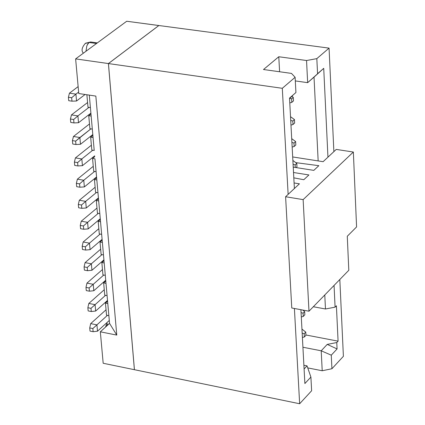 <?xml version="1.0" encoding="UTF-8"?>
<svg xmlns="http://www.w3.org/2000/svg" width="425" height="425" viewBox="0 0 425 425"><rect width="100%" height="100%" fill="white"/><g stroke="black" fill="none" stroke-linecap="round" stroke-linejoin="round"><path stroke-width="0.64" d="M94.212 150.455L91.816 150.073L94.212 150.455L93.064 137.525L90.663 137.142L91.816 150.073L90.663 137.142L93.064 137.525L92.315 129.094L94.212 150.455M91.386 145.212L75.422 157.903L81.823 158.95L92.751 150.222L81.823 158.95L75.422 157.903L74.407 162.058L77.61 162.584L81.823 158.95L82.434 165.67L94.69 155.832L82.434 165.67L81.823 158.95L77.61 162.584L74.407 162.058L75.422 157.903L91.386 145.212M92.878 135.394L90.663 137.142L92.878 135.394M92.804 134.555L80.49 144.277L75.948 144.521L72.739 144.006L72.425 140.617L73.451 136.489L89.489 123.946L73.451 136.489L79.873 137.509L80.49 144.277L92.804 134.555M74.715 165.421L74.407 162.058L74.715 165.421L77.918 165.947L77.61 162.584L77.918 165.947L82.434 165.67L77.918 165.947L74.715 165.421M90.87 128.871L75.639 141.132L72.425 140.617L72.739 144.006L75.948 144.521L75.639 141.132L75.948 144.521L80.49 144.277L79.873 137.509L90.87 128.871M106.532 315.175L105.453 303.115L107.583 301.203L105.453 303.115L106.532 315.175L108.864 315.632L109.554 323.404L116.774 335.091L95.843 96.093L116.774 335.091L109.554 323.404L108.864 315.632L106.532 315.175M104.747 295.173L103.652 282.896L105.793 281.01L103.652 282.896L104.747 295.173L107.089 295.619L108.864 315.632L107.796 303.567L105.453 303.115L107.796 303.567L107.089 295.619L104.747 295.173M102.94 274.901L101.841 262.533L103.987 260.663L101.841 262.533L102.94 274.901L105.288 275.342L107.089 295.619L106 283.342L103.652 282.896L106 283.342L105.288 275.342L102.94 274.901M101.123 254.479L100.013 242.022L102.17 240.167L100.013 242.022L101.123 254.479L103.477 254.91L105.288 275.342L104.194 262.969L101.841 262.533L104.194 262.969L103.477 254.91L101.123 254.479M99.285 233.904L98.17 221.356L100.337 219.523L98.17 221.356L99.285 233.904L101.655 234.329L103.477 254.91L102.372 242.447L100.013 242.022L102.372 242.447L101.655 234.329L99.285 233.904M97.442 213.18L96.316 200.536L98.494 198.725L96.316 200.536L97.442 213.18L99.811 213.594L101.655 234.329L100.539 221.776L98.17 221.356L100.539 221.776L99.811 213.594L97.442 213.18M95.582 192.297L94.446 179.562L96.634 177.772L94.446 179.562L95.582 192.297L97.963 192.706L99.811 213.594L98.69 200.945L96.316 200.536L98.69 200.945L97.963 192.706L95.582 192.297M93.707 171.264L92.56 158.435L94.764 156.666L92.56 158.435L94.956 158.822L97.963 192.706L96.831 179.961L94.446 179.562L96.831 179.961L96.093 171.657L93.707 171.264L96.093 171.657L94.956 158.822L92.56 158.435L93.707 171.264M89.914 128.717L88.751 115.696L90.977 113.969L88.751 115.696L89.914 128.717L92.315 129.094L89.914 128.717M87.996 107.206L86.886 94.748L87.996 107.206L90.408 107.573L92.315 129.094L91.162 116.067L88.751 115.696L91.162 116.067L90.408 107.573L87.996 107.206M89.303 95.115L90.408 107.573L89.303 95.115M103.179 363.263L100.332 331.813L109.554 323.404L100.332 331.813L116.774 335.091L100.332 331.813L103.179 363.263L134.401 369.697L108.407 63.559L75.629 58.894L78.763 93.537L95.843 96.093L78.763 93.537L75.629 58.894L126.714 21.25L158.844 25.543L108.407 63.559L134.401 369.697L103.179 363.263M75.629 58.894L108.407 63.559L158.838 25.516L126.714 21.25L75.629 58.894M102.462 269.535L86.96 283.108L93.234 284.298L103.753 275.049L93.234 284.298L86.96 283.108L102.462 269.535M105.724 280.208L93.819 290.727L105.724 280.208M100.651 249.193L85.069 262.629L91.364 263.792L101.947 254.628L91.364 263.792L85.069 262.629L100.651 249.193M103.918 259.861L91.954 270.268L103.918 259.861M98.823 228.703L83.167 241.995L89.489 243.137L100.135 234.058L89.489 243.137L83.167 241.995L98.823 228.703M102.101 239.36L90.079 249.661L102.101 239.36M96.985 208.059L81.255 221.207L87.593 222.328L98.308 213.329L87.593 222.328L81.255 221.207L96.985 208.059M100.268 218.71L88.193 228.9L100.268 218.71M95.131 187.266L79.326 200.265L85.685 201.36L96.47 192.451L85.685 201.36L79.326 200.265L95.131 187.266M98.419 197.907L86.286 207.979L98.419 197.907M93.266 166.318L77.382 179.164L83.762 180.237L94.616 171.413L83.762 180.237L77.382 179.164L93.266 166.318M96.56 176.943L84.368 186.904L96.56 176.943M106.048 309.777L90.69 323.622L96.927 324.859L107.429 315.35L96.927 324.859L90.69 323.622L106.048 309.777M107.514 300.411L95.668 311.036L107.514 300.411M104.263 289.728L88.83 303.439L95.088 304.656L105.538 295.322L95.088 304.656L95.668 311.036L91.285 311.525L88.156 310.914L91.285 311.525L95.668 311.036L95.088 304.656L88.83 303.439L104.263 289.728M87.582 102.526L71.458 114.904L77.908 115.903L88.979 107.355L77.908 115.903L71.458 114.904L87.582 102.526M90.902 113.119L78.524 122.724L90.902 113.119M85.101 94.483L76.548 101.007L85.101 94.483M96.512 43.504L89.085 42.479L87.709 44.062L86.812 45.974L85.983 51.266M87.231 44.96L89.085 42.479L90.759 41.995L89.085 42.479L96.517 43.504M86.96 283.108L85.983 287.374L89.123 287.975L93.234 284.298L93.819 290.727L89.415 291.189L86.28 290.588L85.983 287.374L86.96 283.108M85.069 262.629L84.086 266.873L87.237 267.463L91.364 263.792L91.954 270.268L87.534 270.704L84.389 270.114L84.086 266.873L85.069 262.629M83.167 241.995L82.179 246.224L85.34 246.798L89.489 243.137L90.079 249.661L85.643 250.059L82.482 249.486L82.179 246.224L83.167 241.995M81.255 221.207L80.256 225.415L83.427 225.978L87.593 222.328L88.193 228.9L83.73 229.266L80.564 228.703L80.256 225.415L81.255 221.207M79.326 200.265L78.322 204.452L81.504 205.004L85.685 201.36L86.286 207.979L81.807 208.319L78.625 207.767L78.322 204.452L79.326 200.265M77.382 179.164L76.373 183.334L79.565 183.876L83.762 180.237L84.368 186.904L79.868 187.212L76.681 186.671L76.373 183.334L77.382 179.164M109.294 320.466L97.5 331.192L109.294 320.466M90.69 323.622L89.728 327.925L92.847 328.546L96.927 324.859L97.5 331.192L93.139 331.712L90.02 331.091L89.728 327.925L90.69 323.622M88.83 303.439L87.863 307.721L90.993 308.332L95.088 304.656L90.993 308.332L91.285 311.525L90.993 308.332L87.863 307.721L88.156 310.914L87.863 307.721L88.83 303.439M73.451 136.489L72.425 140.617L75.639 141.132L79.873 137.509L73.451 136.489M71.458 114.904L70.428 119.016L73.652 119.515L77.908 115.903L78.524 122.724L73.966 122.931L70.747 122.427L70.428 119.016L71.458 114.904M78.136 86.61L69.456 93.16L75.926 94.127L78.636 92.076L75.926 94.127L76.548 101.007L71.968 101.177L68.733 100.688L71.968 101.177L76.548 101.007L75.926 94.127L69.456 93.16L78.136 86.61M134.433 369.702L108.439 63.564L158.876 25.521L329.062 48.126L333.875 151.629L329.062 48.126L158.876 25.521L108.439 63.564L134.433 369.702L299.646 403.75L294.408 308.486L299.646 403.75L134.433 369.702M89.085 42.479L85.143 43.483L89.085 42.479M85.983 287.374L86.28 290.588L89.415 291.189L89.123 287.975L85.983 287.374M93.234 284.298L89.123 287.975L89.415 291.189L93.819 290.727L93.234 284.298M84.086 266.873L84.389 270.114L87.534 270.704L87.237 267.463L84.086 266.873M91.364 263.792L87.237 267.463L87.534 270.704L91.954 270.268L91.364 263.792M82.179 246.224L82.482 249.486L85.643 250.059L85.34 246.798L82.179 246.224M89.489 243.137L85.34 246.798L85.643 250.059L90.079 249.661L89.489 243.137M80.256 225.415L80.564 228.703L83.73 229.266L83.427 225.978L80.256 225.415M87.593 222.328L83.427 225.978L83.73 229.266L88.193 228.9L87.593 222.328M78.322 204.452L78.625 207.767L81.807 208.319L81.504 205.004L78.322 204.452M85.685 201.36L81.504 205.004L81.807 208.319L86.286 207.979L85.685 201.36M76.373 183.334L76.681 186.671L79.868 187.212L79.565 183.876L76.373 183.334M83.762 180.237L79.565 183.876L79.868 187.212L84.368 186.904L83.762 180.237M89.728 327.925L90.02 331.091L93.139 331.712L92.847 328.546L89.728 327.925M96.927 324.859L92.847 328.546L93.139 331.712L97.5 331.192L96.927 324.859M70.428 119.016L70.747 122.427L73.966 122.931L73.652 119.515L70.428 119.016M77.908 115.903L73.652 119.515L73.966 122.931L78.524 122.724L77.908 115.903M69.456 93.16L68.42 97.245L71.655 97.734L75.926 94.127L71.655 97.734L71.968 101.177L71.655 97.734L68.42 97.245L68.733 100.688L68.42 97.245L69.456 93.16M106.563 326.134L107.801 323.744M339.819 279.507L343.395 356.304L331.93 368.735L322.214 370.765L307.737 367.891L322.214 370.765L331.93 368.735L343.395 356.304L339.819 279.507M288.134 194.374L282.301 88.304L108.439 63.564L282.301 88.304L295.12 77.286L291.465 73.403L263.505 69.519L278.779 56.748L306.542 60.52L316.827 58.634L329.062 48.126L316.827 58.634L317.56 73.7L323.723 68.34L327.951 157.165L323.723 68.34L317.56 73.7L316.827 58.634L306.542 60.52L278.779 56.748L263.505 69.519L291.465 73.403L295.12 77.286L282.301 88.304L288.134 194.374M311.626 390.756L299.646 403.75L311.626 390.756L310.903 377.06L311.626 390.756M334.061 285.43L335.091 307.158L336.403 305.788L338.082 341.153L336.775 342.55L337.078 348.936L331.272 355.172L331.93 368.735L331.272 355.172L321.204 350.795L322.214 370.765L321.204 350.795L302.929 347.241L321.204 350.795L327.218 344.393L336.775 342.55L338.082 341.153L336.403 305.788L335.091 307.158L334.061 285.43M303.896 365.245L307.036 365.867L310.903 377.06L304.879 383.536L300.905 309.703L304.879 383.536L310.903 377.06L307.036 365.867L303.896 365.245M294.387 188.53L289.521 98.101L295.922 92.528L295.12 77.286L295.922 92.528L289.521 98.101L294.387 188.53M279.608 71.756L278.779 56.748L279.608 71.756M295.311 80.925L307.658 82.662L306.542 60.52L307.658 82.662L323.723 68.34L314.027 77.116L318.16 160.916L314.027 77.116L307.658 82.662L295.311 80.925M324.78 294.971L325.47 308.991L335.091 307.158L325.47 308.991L313.331 306.738L325.47 308.991L324.78 294.971M305.915 334.985L338.082 341.153L305.915 334.985M304.098 368.996L307.036 365.867L304.098 368.996M336.775 342.55L327.218 344.393L337.078 348.936L336.775 342.55M321.204 350.795L331.272 355.172L337.078 348.936L327.218 344.393L321.204 350.795M289.537 98.43L292.65 95.721L289.537 98.43M302.17 333.152L304.183 333.752L305.761 332.111L301.952 329.093L305.761 332.111L304.183 333.752L302.17 333.152M305.931 335.33L304.353 336.977L302.403 337.482L304.353 336.977L304.183 333.752L304.353 336.977L305.931 335.33L305.761 332.111L305.931 335.33M304.842 314.813L303.253 316.444L301.298 316.96L303.253 316.444L304.842 314.813L304.667 311.573L302.722 310.043L304.667 311.573L304.842 314.813M301.065 312.598L303.083 313.198L304.667 311.573L303.083 313.198L303.253 316.444L303.083 313.198L301.065 312.598M296.974 166.802L296.124 167.583L296.974 166.802L296.793 163.381L292.878 160.464L296.793 163.381L296.974 166.802M293.08 164.278L295.152 164.884L296.793 163.381L295.152 164.884L295.29 167.455L295.152 164.884L293.08 164.278M289.701 98.292L291.624 98.85L293.287 97.405L291.885 96.39L293.287 97.405L291.624 98.85L289.701 98.292M293.473 100.906L291.81 102.356L289.781 102.951L291.81 102.356L291.624 98.85L291.81 102.356L293.473 100.906L293.287 97.405L293.473 100.906M290.721 120.424L292.809 121.035L294.461 119.563L290.519 116.684L294.461 119.563L292.809 121.035L290.721 120.424M294.647 123.037L292.995 124.509L290.971 125.093L292.995 124.509L292.809 121.035L292.995 124.509L294.647 123.037L294.461 119.563L294.647 123.037M295.816 145.005L294.169 146.492L292.156 147.071L294.169 146.492L295.816 145.005L295.63 141.557L291.704 138.656L295.63 141.557L295.816 145.005M291.906 142.433L293.988 143.044L295.63 141.557L293.988 143.044L294.169 146.492L293.988 143.044L291.906 142.433M294.084 182.957L299.423 183.818L285.6 196.738L303.137 199.623L353.356 152.033L336.244 149.414L323.106 161.691L292.687 156.942L323.106 161.691L336.244 149.414L353.356 152.033L303.137 199.623L285.6 196.738L299.423 183.818L294.084 182.957M295.8 162.642L318.835 165.681L313.809 170.377L293.234 167.126L313.809 170.377L318.835 165.681L295.8 162.642M293.526 172.508L308.911 174.957L303.811 179.722L293.813 177.852L303.811 179.722L308.911 174.957L293.526 172.508M348.803 270.273L308.98 311.212L291.768 307.992L285.6 196.738L291.768 307.992L308.98 311.212L303.137 199.623L308.98 311.212L348.803 270.273L347.278 236.263L356.58 226.934L353.356 152.033L356.58 226.934L347.278 236.263L348.803 270.273M90.759 41.995L97.33 42.904M105.57 327.032L107.052 322.506M83.38 53.183C81.111 50.671 81.818 47.356 85.489 43.228L90.647 41.979"/></g></svg>
